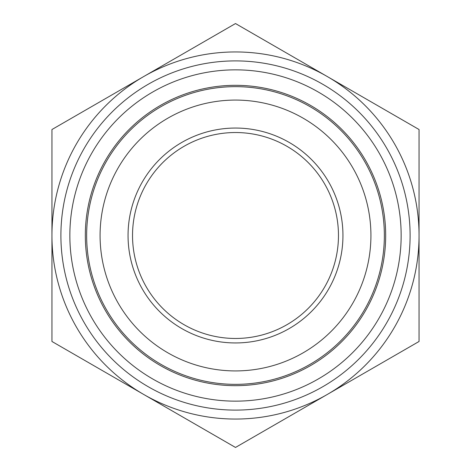 <?xml version="1.0" encoding="UTF-8"?>
<svg xmlns="http://www.w3.org/2000/svg" width="471" height="471" viewBox="0 0 471 471"><rect width="100%" height="100%" fill="white"/><g stroke="black" fill="none" stroke-linecap="round" stroke-linejoin="round"><path stroke-width="0.71" d="M162.595 405.36L179.663 415.216M107.782 373.709L124.85 383.565M308.405 65.64L291.337 55.784M363.218 97.291L346.15 87.435M419.055 341.475L327.274 394.462A183.555 183.555 0 0 0 419.055 235.5L419.055 341.475M235.5 447.45L143.726 394.462A183.555 183.555 0 0 0 327.274 394.462L235.5 447.45M51.945 341.475L51.945 235.5A183.555 183.555 0 0 0 143.726 394.462L51.945 341.475M51.945 235.5L51.945 129.525L143.726 76.537A183.555 183.555 0 0 0 51.945 235.5M143.726 76.537L235.5 23.55L327.274 76.537A183.555 183.555 0 0 0 143.726 76.537M327.274 76.537L419.055 129.525L419.055 235.5A183.555 183.555 0 0 0 327.274 76.537M318.325 92.045A165.645 165.645 0 0 1 318.325 378.955A165.645 165.645 0 0 1 69.855 235.5A165.645 165.645 0 0 1 318.325 92.045M338.466 235.5A102.966 102.966 0 0 1 184.014 324.672A102.966 102.966 0 0 1 184.014 146.328A102.966 102.966 0 0 1 338.466 235.5M342.947 235.5A107.447 107.447 0 0 0 181.777 142.448A107.447 107.447 0 0 0 181.777 328.552A107.447 107.447 0 0 0 342.947 235.5M370.924 235.5A135.424 135.424 0 0 1 167.788 352.779A135.424 135.424 0 0 1 167.788 118.221A135.424 135.424 0 0 1 370.924 235.5M384.354 235.5A148.854 148.854 0 0 0 95.625 184.591A148.854 148.854 0 0 0 209.654 382.093A148.854 148.854 0 0 0 384.354 235.5M322.8 84.291A174.6 174.6 0 0 1 322.8 386.709A174.6 174.6 0 0 1 60.9 235.5A174.6 174.6 0 0 1 322.8 84.291M310.589 105.439A150.178 150.178 0 0 0 85.322 235.5A150.178 150.178 0 0 0 310.589 365.561A150.178 150.178 0 0 0 310.589 105.439"/></g></svg>
